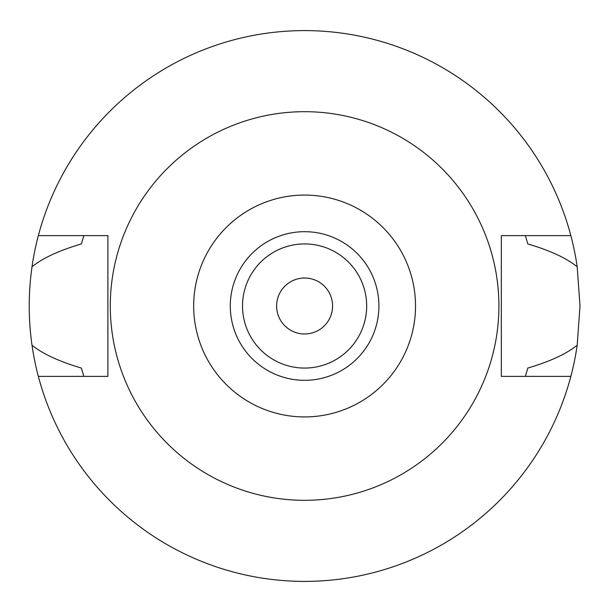 <?xml version="1.0" encoding="UTF-8"?>
<svg xmlns="http://www.w3.org/2000/svg" width="612" height="612" viewBox="0 0 612 612"><rect width="100%" height="100%" fill="white"/><g stroke="black" fill="none" stroke-linecap="round" stroke-linejoin="round"><path stroke-width="0.92" d="M304.6 195.075A110.925 110.925 0 0 1 415.525 306A110.925 110.925 0 0 1 304.6 416.925A110.925 110.925 0 0 1 193.675 306A110.925 110.925 0 0 1 304.6 195.075M304.6 231.688A74.312 74.312 0 0 0 230.288 306A74.312 74.312 0 0 0 304.6 380.312A74.312 74.312 0 0 0 378.912 306A74.312 74.312 0 0 0 304.6 231.688M304.6 500.31A194.31 194.31 0 0 1 110.29 306A194.31 194.31 0 0 1 304.6 111.69A194.31 194.31 0 0 1 498.91 306A194.31 194.31 0 0 1 304.6 500.31M83.859 235.62L81.381 243.943C59.188 250.492 42.725 258.103 32.008 266.786A275.4 275.4 0 0 1 38.342 235.62L107.888 235.62L107.888 376.38L38.342 376.38A275.4 275.4 0 0 1 32.008 345.214C42.733 353.897 59.188 361.508 81.381 368.057L83.859 376.38M38.342 235.62A275.4 275.4 0 0 1 570.851 235.62L501.312 235.62L501.312 376.38L570.851 376.38A275.4 275.4 0 0 1 38.342 376.38M525.333 376.38L527.819 368.057C550.012 361.508 566.467 353.897 577.192 345.214A275.4 275.4 0 0 1 570.851 376.38M577.192 345.214L580 306L577.192 266.786C566.467 258.103 550.012 250.492 527.819 243.943L525.333 235.62M32.008 266.786C28.297 293.033 28.297 319.181 32.008 345.214M570.851 235.62A275.4 275.4 0 0 1 577.192 266.786M304.6 333.976A27.976 27.976 0 0 0 332.576 306A27.976 27.976 0 0 0 304.6 278.024A27.976 27.976 0 0 0 276.624 306A27.976 27.976 0 0 0 304.6 333.976M304.6 243.928A62.072 62.072 0 0 0 242.528 306A62.072 62.072 0 0 0 304.6 368.072A62.072 62.072 0 0 0 366.672 306A62.072 62.072 0 0 0 304.6 243.928"/></g></svg>
